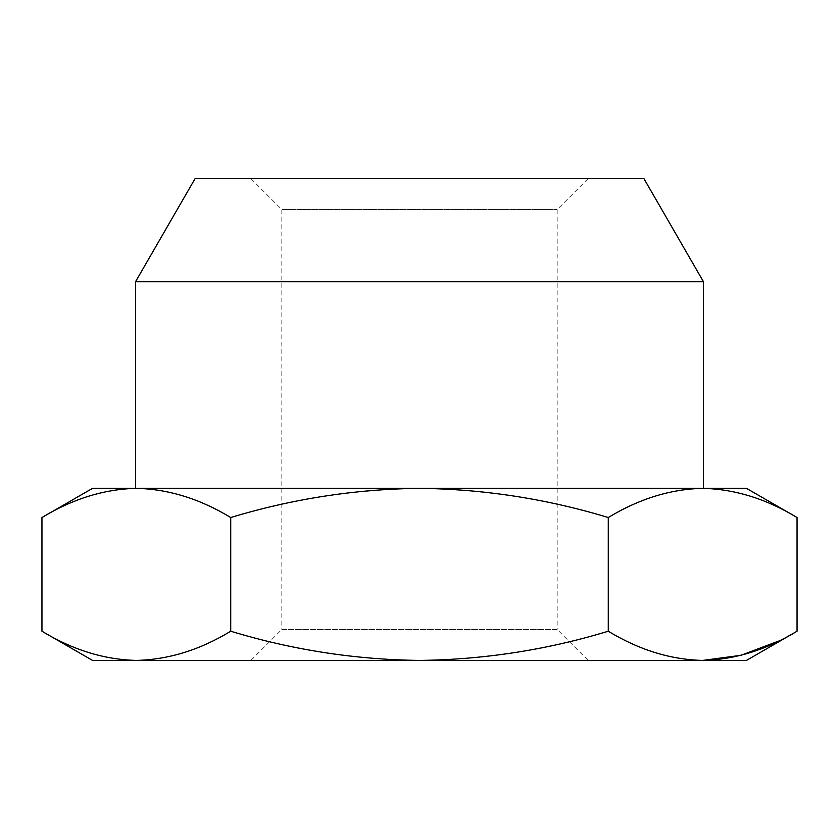 <?xml version="1.0" encoding="UTF-8"?>
<svg xmlns="http://www.w3.org/2000/svg" width="839" height="839" viewBox="0 0 839 839"><rect width="100%" height="100%" fill="white"/><g stroke="black" fill="none" stroke-linecap="round" stroke-linejoin="round"><path stroke-width="0.63" stroke-dasharray="4.2 3.15" d="M250.851 660.419L419.5 660.419L250.851 660.419L281.831 629.449L419.5 629.449L281.831 629.449L281.831 209.551L557.169 209.551L281.831 209.551L250.851 178.581L588.149 178.581L250.851 178.581M588.149 660.419L419.5 660.419L588.149 660.419L557.169 629.449L419.5 629.449L557.169 629.449L557.169 209.551L588.149 178.581M135.551 281.705L703.449 281.705M746.469 488.34L703.449 488.34M135.551 488.34L419.5 488.34C483.809 489.116 546.734 498.848 608.275 517.537C639.045 498.848 670.508 489.116 702.663 488.34C734.817 489.116 766.28 498.848 797.05 517.537M643.901 178.581L195.099 178.581M702.663 488.34L92.531 488.34M92.531 660.419L746.469 660.419M419.5 488.34L136.338 488.34C168.492 489.116 199.955 498.848 230.725 517.537C292.266 498.848 355.191 489.116 419.5 488.34M702.663 660.419C670.508 659.643 639.045 649.91 608.275 631.222C546.734 649.91 483.809 659.643 419.5 660.419C355.191 659.643 292.266 649.91 230.725 631.222C199.955 649.91 168.492 659.643 136.338 660.419C104.183 659.643 72.72 649.91 41.95 631.222M797.05 631.222L778.487 641.111M41.95 517.537C72.72 498.848 104.183 489.116 136.338 488.34M230.725 517.537L230.725 631.222M608.275 517.537L608.275 631.222"/><path stroke-width="1.26" d="M135.551 281.705L195.099 178.581L643.901 178.581L703.449 281.705L135.551 281.705L135.551 488.34L746.469 488.34L797.05 517.537C766.28 498.848 734.817 489.116 702.663 488.34C670.508 489.116 639.045 498.848 608.275 517.537C546.734 498.848 483.809 489.116 419.5 488.34C355.191 489.116 292.266 498.848 230.725 517.537C199.955 498.848 168.492 489.116 136.338 488.34C104.183 489.116 72.72 498.848 41.95 517.537L41.95 631.222C72.72 649.91 104.183 659.643 136.338 660.419L92.531 660.419L41.95 631.222M703.449 281.705L703.449 488.34L702.663 488.34M797.05 631.222L746.469 660.419L136.338 660.419C168.492 659.643 199.955 649.91 230.725 631.222C292.266 649.91 355.191 659.643 419.5 660.419C483.809 659.643 546.734 649.91 608.275 631.222C639.045 649.91 670.508 659.643 702.663 660.419C734.817 659.643 766.28 649.91 797.05 631.222L797.05 517.537M41.95 517.537L92.531 488.34L136.338 488.34M778.487 641.111L740.931 655.322L702.663 660.419M230.725 631.222L230.725 517.537M608.275 631.222L608.275 517.537"/></g></svg>

